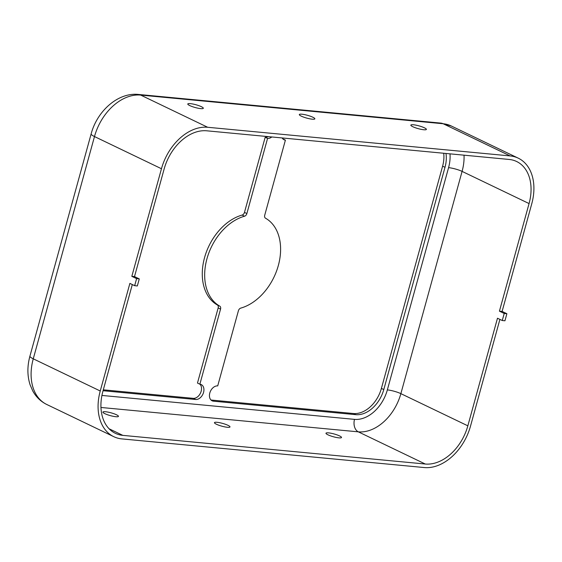 <?xml version="1.0" encoding="UTF-8"?>
<svg xmlns="http://www.w3.org/2000/svg" width="562" height="562" viewBox="0 0 562 562"><rect width="100%" height="100%" fill="white"/><g stroke="black" fill="none" stroke-linecap="round" stroke-linejoin="round"><path stroke-width="0.84" d="M134.662 285.693L137.339 285.953L139.285 278.892L134.501 276.595L164.139 168.993A43.386 30.397 -64.3 0 1 206.704 130.798L509.172 159.453A43.386 30.397 -64.3 0 1 516.626 161.505A43.386 30.397 -64.3 0 1 529.067 203.57L499.428 311.172L502.105 311.425L531.743 203.823A47.11 33.003 -64.3 0 0 518.234 158.154A47.11 33.003 -64.3 0 0 510.141 155.927L207.673 127.272A47.11 33.003 -64.3 0 0 161.463 168.74L131.824 276.342L136.608 278.64L134.662 285.693L129.878 283.396L100.24 390.997A47.11 33.003 -64.3 0 0 113.749 436.667A47.11 33.003 -64.3 0 0 121.842 438.894L424.31 467.556A47.11 33.003 -64.3 0 0 470.52 426.08L499.906 319.392M423.797 129.752A8.058 1.44 -164.6 0 1 415.262 127.715A8.058 1.44 -164.6 0 1 410.843 125.122A8.058 1.44 -164.6 0 1 413.428 124.771A8.058 1.44 -164.6 0 1 421.964 126.808A8.058 1.44 -164.6 0 1 426.382 129.4A8.058 1.44 -164.6 0 1 423.797 129.752M227.399 427.282A8.058 1.44 15.4 0 0 229.984 426.93A8.058 1.44 15.4 0 0 222.601 423.404A8.058 1.44 15.4 0 0 214.452 422.652A8.058 1.44 15.4 0 0 218.871 425.244A8.058 1.44 15.4 0 0 227.399 427.282M338.928 437.854A8.058 1.44 15.4 0 0 341.513 437.503A8.058 1.44 15.4 0 0 334.13 433.976A8.058 1.44 15.4 0 0 325.981 433.218A8.058 1.44 15.4 0 0 330.4 435.817A8.058 1.44 15.4 0 0 338.928 437.854M506.889 313.722L504.212 313.47L502.266 320.523L504.943 320.776L506.889 313.722L502.105 311.425M502.266 320.523L497.482 318.225L467.844 425.827A43.386 30.397 -64.3 0 1 425.279 464.022L122.811 435.367A43.386 30.397 -64.3 0 1 115.358 433.316A43.386 30.397 -64.3 0 1 102.916 391.25L132.302 284.562M282.152 137.943A8.058 5.648 115.7 0 0 284.021 139.741A8.058 5.648 115.7 0 0 285.405 140.121L283.016 138.976A8.058 5.648 -64.3 0 1 282.925 138.962M103.064 390.723L195.653 399.491A8.058 5.648 115.7 0 0 203.247 393.358A8.058 5.648 115.7 0 0 201.252 384.584A8.058 5.648 115.7 0 0 199.868 384.204L220.557 309.086A3.098 2.171 -64.3 0 0 219.756 306.128A49.589 34.739 115.7 0 1 206.949 258.78A49.589 34.739 115.7 0 1 244.519 216.215A3.098 2.171 -64.3 0 0 246.873 213.553L267.561 138.435A8.058 5.648 115.7 0 0 271.825 136.966M445.968 153.468A28.514 19.972 -64.3 0 1 444.999 167.307L383.783 389.564A28.514 19.972 -64.3 0 1 355.809 414.665L213.497 401.184L211.108 400.032A8.058 5.648 -64.3 0 1 211.017 400.025M285.405 140.121L264.716 215.246A3.098 2.171 -64.3 0 0 265.517 218.204A49.589 34.739 115.7 0 1 278.323 265.545A49.589 34.739 115.7 0 1 240.747 308.117A3.098 2.171 -64.3 0 0 238.4 310.779L217.712 385.897A8.058 5.648 115.7 0 0 210.118 392.03A8.058 5.648 115.7 0 0 212.113 400.804A8.058 5.648 115.7 0 0 213.497 401.184M443.706 153.25A28.514 19.972 -64.3 0 1 442.61 166.162L381.394 388.412A28.514 19.972 -64.3 0 1 353.421 413.52L211.108 400.032M268.186 136.622A8.058 5.648 -64.3 0 1 265.173 137.283L244.477 212.401A3.098 2.171 -64.3 0 1 242.131 215.063A49.589 34.739 115.7 0 0 204.554 257.635A49.589 34.739 115.7 0 0 217.361 304.976A3.098 2.171 -64.3 0 1 218.161 307.934L197.473 383.059L199.868 384.204M199.953 384.218A8.058 5.648 -64.3 0 1 200.479 393.091A8.058 5.648 -64.3 0 1 193.265 398.346L103.31 389.824M134.501 276.595L131.824 276.342M139.285 278.892L136.608 278.64M312.268 119.186A8.058 1.44 -164.6 0 1 303.733 117.149A8.058 1.44 -164.6 0 1 299.314 114.557A8.058 1.44 -164.6 0 1 301.899 114.205A8.058 1.44 -164.6 0 1 310.435 116.243A8.058 1.44 -164.6 0 1 314.853 118.835A8.058 1.44 -164.6 0 1 312.268 119.186M200.732 108.621A8.058 1.44 -164.6 0 1 192.204 106.583A8.058 1.44 -164.6 0 1 187.785 103.991A8.058 1.44 -164.6 0 1 190.37 103.64A8.058 1.44 -164.6 0 1 198.899 105.677A8.058 1.44 -164.6 0 1 203.318 108.269A8.058 1.44 -164.6 0 1 200.732 108.621M115.87 416.716A8.058 1.44 15.4 0 0 118.456 416.365A8.058 1.44 15.4 0 0 111.072 412.838A8.058 1.44 15.4 0 0 102.916 412.087A8.058 1.44 15.4 0 0 107.335 414.679A8.058 1.44 15.4 0 0 115.87 416.716M504.212 313.47L499.428 311.172M267.561 138.435L265.173 137.283M440.889 123.106A13.636 9.421 95.4 0 1 443.165 123.745A47.11 33.003 -64.3 0 1 451.258 125.972L440.889 123.106L138.421 94.444A13.636 9.421 95.4 0 1 140.697 95.09L443.165 123.745L510.141 155.927M449.993 153.847A33.474 23.449 -64.3 0 1 448.574 167.652L387.351 389.902A33.474 23.449 -64.3 0 1 354.517 419.371L101.933 395.437M383.783 389.564L381.394 388.412M444.999 167.307L442.61 166.162M161.463 168.74L94.486 136.559A13.636 2.438 15.4 0 1 91.149 133.868L29.934 356.125C27.18 366.185 27.229 375.732 30.081 384.773L32.828 391.089C36.151 397.074 40.794 401.542 46.765 404.485A47.11 33.003 -64.3 0 1 33.263 358.816L94.486 136.559A47.11 33.003 -64.3 0 1 140.697 95.09L207.673 127.272M29.934 356.125A13.636 2.438 15.4 0 0 33.263 358.816L100.24 390.997M195.653 399.491L193.265 398.346M354.517 419.371A9.919 6.849 -84.6 0 0 358.303 431.841L100.963 407.464M220.557 309.086L218.161 307.934M387.351 389.902A9.919 1.77 -164.6 0 1 400.868 393.646A43.386 30.397 -64.3 0 1 358.303 431.841L425.279 464.022M109.098 428.778L122.811 435.367M464.036 155.175A43.386 30.397 -64.3 0 1 462.09 171.389L529.067 203.57M355.809 414.665L353.421 413.52M448.574 167.652A9.919 1.77 -164.6 0 1 462.09 171.389L400.868 393.646L467.844 425.827M246.873 213.553L244.477 212.401M219.756 306.128L217.361 304.976M244.519 216.215L242.131 215.063M91.149 133.868C97.093 111.213 117.922 92.238 138.421 94.444M46.765 404.485L113.749 436.667M451.258 125.972L518.234 158.154"/></g></svg>
